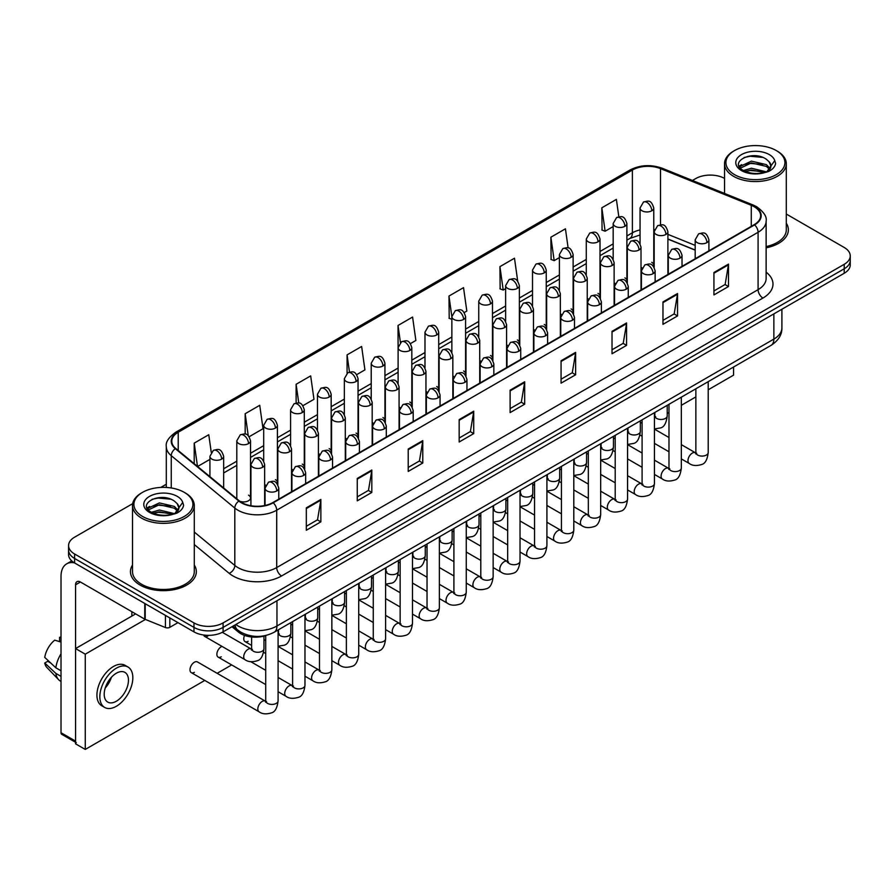 <?xml version="1.0" encoding="UTF-8"?>
<svg xmlns="http://www.w3.org/2000/svg" width="895" height="895" viewBox="0 0 895 895"><rect width="100%" height="100%" fill="white"/><g stroke="black" fill="none" stroke-linecap="round" stroke-linejoin="round"><path stroke-width="1.34" d="M614.127 282.686A6.858 3.96 0 0 0 615.178 283.469M587.243 298.214A6.858 3.96 0 0 0 588.295 298.986M560.359 313.731A6.858 3.96 0 0 0 561.411 314.503M533.476 329.248A6.858 3.96 0 0 0 534.528 330.031M506.592 344.776A6.858 3.96 0 0 0 507.644 345.548M479.72 360.293A6.858 3.96 0 0 0 480.76 361.065M452.836 375.81A6.858 3.96 0 0 0 453.877 376.594M425.953 391.339A6.858 3.96 0 0 0 426.993 392.111M399.069 406.856A6.858 3.96 0 0 0 400.11 407.628M372.186 422.373A6.858 3.96 0 0 0 373.226 423.156M345.302 437.901A6.858 3.96 0 0 0 346.343 438.673M318.419 453.418A6.858 3.96 0 0 0 319.459 454.19M291.535 468.935A6.858 3.96 0 0 0 292.575 469.718M264.651 484.464A6.858 3.96 0 0 0 265.692 485.235M239.692 501.189A6.858 3.96 0 0 0 246.807 501.48A6.858 3.96 0 0 0 250.522 497.956L250.522 440.799A6.858 3.96 0 0 1 248.519 443.607A6.858 3.96 0 0 1 238.808 443.607A6.858 3.96 0 0 1 236.806 440.799L236.806 497.956A6.858 3.96 0 0 0 237.052 499.03M641.01 267.169A6.858 3.96 0 0 0 642.062 267.941M695.18 250.152L667.894 239.122M626.567 281.869A6.858 3.96 0 0 0 626.892 280.661A6.858 3.96 0 0 0 624.878 277.864M599.684 297.397A6.858 3.96 0 0 0 600.008 296.189A6.858 3.96 0 0 0 598.005 293.381M572.8 312.914A6.858 3.96 0 0 0 573.124 311.706A6.858 3.96 0 0 0 571.122 308.909M545.916 328.431A6.858 3.96 0 0 0 546.241 327.223A6.858 3.96 0 0 0 544.238 324.426M519.033 343.96A6.858 3.96 0 0 0 519.357 342.751A6.858 3.96 0 0 0 517.355 339.943M492.149 359.477A6.858 3.96 0 0 0 492.474 358.268A6.858 3.96 0 0 0 490.471 355.472M465.266 374.994A6.858 3.96 0 0 0 465.59 373.786A6.858 3.96 0 0 0 463.588 370.989M438.382 390.522A6.858 3.96 0 0 0 438.707 389.314A6.858 3.96 0 0 0 436.704 386.506M411.499 406.039A6.858 3.96 0 0 0 411.823 404.831A6.858 3.96 0 0 0 409.82 402.034M384.615 421.567A6.858 3.96 0 0 0 384.939 420.348A6.858 3.96 0 0 0 382.937 417.551M357.731 437.084A6.858 3.96 0 0 0 358.056 435.876A6.858 3.96 0 0 0 356.053 433.068M330.848 452.601A6.858 3.96 0 0 0 331.172 451.393A6.858 3.96 0 0 0 329.17 448.596M303.964 468.13A6.858 3.96 0 0 0 304.289 466.921A6.858 3.96 0 0 0 302.286 464.113M277.081 483.647A6.858 3.96 0 0 0 277.405 482.439A6.858 3.96 0 0 0 275.403 479.63M250.522 497.956A6.858 3.96 0 0 0 248.519 495.159M653.451 266.352A6.858 3.96 0 0 0 653.775 265.144A6.858 3.96 0 0 0 651.761 262.347M266.117 635.428A20.585 11.881 180 0 1 238.506 632.105L231.995 626.735M132.516 565.025A32.936 19.019 0 0 0 130.457 571.636A32.936 19.019 0 0 0 140.112 585.084A32.936 19.019 0 0 0 176.013 589.212A32.936 19.019 0 0 0 196.341 571.636A32.936 19.019 0 0 0 194.282 565.025A32.936 19.019 0 0 1 196.341 571.636A32.936 19.019 0 0 1 176.013 589.212A32.936 19.019 0 0 1 140.112 585.084A32.936 19.019 0 0 1 130.457 571.636A32.936 19.019 0 0 1 132.516 565.025M754.205 206.734A21.961 12.675 180 0 1 760.638 215.695A21.961 12.675 180 0 1 754.205 224.656L272.83 502.576A21.961 12.675 180 0 1 239.312 500.887L175.756 448.484A21.961 12.675 180 0 1 171.784 441.213A21.961 12.675 180 0 1 178.217 432.251L632.385 170.039A21.961 12.675 180 0 1 660.51 168.618L751.274 205.313A21.961 12.675 180 0 1 754.205 206.734M754.597 206.51A22.509 13 0 0 0 751.587 205.044L660.823 168.361A22.509 13 0 0 0 632.004 169.815L177.837 432.028A22.509 13 0 0 0 175.308 448.663L238.864 501.066A22.509 13 0 0 0 273.221 502.8L754.597 224.88A22.509 13 0 0 0 754.597 206.51M132.695 503.639L74.598 537.179A20.585 11.881 0 0 0 68.568 545.581L68.568 554.553A20.585 11.881 0 0 0 74.598 562.955L193.969 631.87L193.969 627.395A20.585 11.881 0 0 0 223.09 627.395L844.22 268.791A20.585 11.881 0 0 0 850.25 260.378A20.585 11.881 0 0 1 844.22 268.791L223.09 627.395A20.585 11.881 0 0 1 193.969 627.395L74.598 558.469L193.969 627.395L193.969 622.909A20.585 11.881 0 0 0 223.09 622.909L844.22 264.305A20.585 11.881 0 0 0 850.25 255.903A20.585 11.881 0 0 0 844.22 247.49L786.302 214.05M68.568 550.067A20.585 11.881 0 0 0 74.598 558.469A20.585 11.881 0 0 1 68.568 550.067M306.314 507.845L306.314 530.265L320.869 521.852L320.869 499.444L306.314 507.845M306.314 526.282L317.524 519.805L320.813 500.182A5.493 3.166 -120 0 0 320.869 499.444M317.423 519.872L320.869 521.852M357.262 478.433L357.262 500.842L371.817 492.44L371.817 470.02L357.262 478.433M357.262 496.87L368.471 490.393L371.761 470.77A5.493 3.166 -120 0 0 371.817 470.02M368.382 490.449L371.817 492.44M408.221 449.01L408.221 471.43L422.776 463.017L422.776 440.608L408.221 449.01M408.221 467.447L419.431 460.981L422.72 441.358A5.493 3.166 -120 0 0 422.776 440.608M419.33 461.037L422.776 463.017M459.169 419.598L459.169 442.007L473.723 433.605L473.723 411.197L459.169 419.598M459.169 438.035L470.378 431.558L473.668 411.935A5.493 3.166 -120 0 0 473.723 411.197M470.278 431.614L473.723 433.605M713.93 272.516L713.93 294.925L728.485 286.523L728.485 264.103L713.93 272.516M713.93 290.953L725.14 284.476L728.429 264.853A5.493 3.166 -120 0 0 728.485 264.103M725.039 284.532L728.485 286.523M662.971 301.928L662.971 324.337L677.537 315.935L677.537 293.526L662.971 301.928M662.971 320.365L674.192 313.888L677.47 294.265A5.493 3.166 -120 0 0 677.537 293.526M674.092 313.944L677.537 315.935M612.023 331.34L612.023 353.76L626.578 345.358L626.578 322.938L612.023 331.34M612.023 349.777L623.233 343.311L626.522 323.688A5.493 3.166 -120 0 0 626.578 322.938M623.133 343.367L626.578 345.358M561.075 360.763L561.075 383.172L575.63 374.77L575.63 352.361L561.075 360.763M561.075 379.2L572.285 372.723L575.574 353.1A5.493 3.166 -120 0 0 575.63 352.361M572.185 372.779L575.63 374.77M510.116 390.175L510.116 412.595L524.683 404.193L524.683 381.773L510.116 390.175M510.116 408.612L521.337 402.146L524.615 382.523A5.493 3.166 -120 0 0 524.683 381.773M521.237 402.202L524.683 404.193M766.131 247.826A32.936 19.019 0 0 0 788.361 229.847A32.936 19.019 0 0 0 786.302 223.224A32.936 19.019 0 0 1 788.361 229.847A32.936 19.019 0 0 1 766.131 247.826M724.536 178.396A20.585 11.881 0 0 0 695.728 178.575L692.439 180.477M166.302 484.24L160.764 487.428M68.568 545.581A20.585 11.881 0 0 0 74.598 553.994L193.969 622.909M302.946 405.67L313.966 399.304L310.677 375.889L296.122 384.291L296.122 403.03M249.179 436.715L263.018 428.727L259.729 405.312L245.174 413.714L245.174 434.109M211.242 452.277L208.77 434.724L194.215 443.126L194.215 463.7M464.248 312.545L466.821 311.057L463.532 287.642L448.977 296.044L449.212 318.318M517.702 281.119L514.491 258.219L499.925 266.632L500.16 288.906M568.124 247.949L565.439 228.807L550.884 237.209L551.119 259.494M618.825 216.758L616.386 199.395L601.832 207.797L602.066 230.071M356.713 374.636L364.914 369.892L361.636 346.477L347.07 354.879L347.07 373.237M410.481 343.59L415.873 340.48L412.584 317.054L398.029 325.467L398.107 347.831M398.029 325.467L400.423 342.539M451.863 319.314L448.977 318.24M448.977 296.044L451.863 316.651A6.858 3.96 0 0 0 453.877 319.437A6.858 3.96 0 0 0 463.588 319.437A6.858 3.96 0 0 0 465.59 316.64C462.804 307.835 460.097 309.592 455.298 310.688A6.858 3.96 60 0 1 458.732 311.035A6.858 3.96 -120 0 1 463.588 319.437M499.925 266.632L503.214 290.047L505.63 288.649M503.214 290.047L499.925 288.817M550.884 237.209L554.173 260.635L559.397 257.603M554.173 260.635L550.884 259.405M601.832 207.797L605.121 231.212L613.164 226.569M605.121 231.212L601.832 229.981M347.07 354.879L349.486 372.074M296.122 384.291L298.751 403.03M245.174 413.714L248.251 435.697M197.594 466.496L209.922 459.381M194.215 443.126L197.482 466.396M193.969 631.87A20.585 11.881 0 0 0 223.09 631.87L844.22 273.266A20.585 11.881 0 0 0 850.25 264.864L850.25 255.903M169.826 617.942L169.826 627.328L177.96 622.629M74.363 562.821A27.454 15.853 -120 0 0 66.7 563.839A27.454 15.853 -120 0 0 61.017 576.402L61.017 732.736L75.572 741.138L75.572 584.804A6.858 3.96 60 0 1 76.992 581.672A6.858 3.96 60 0 1 80.427 582.007L144.755 619.15L144.755 603.454M75.572 742.302L61.721 734.303A3.435 1.98 -60 0 1 61.017 732.736M131.856 616.073L131.856 611.699M75.572 741.138A3.435 1.98 120 0 0 76.276 742.716M169.826 627.328A3.435 1.98 180 0 1 165.441 627.54L145.214 619.362A3.435 1.98 180 0 1 144.755 619.15M766.131 246.561A30.877 17.833 0 0 0 786.302 229.847L786.302 163.729A30.877 17.833 0 0 0 777.252 151.121L776.278 150.561A29.513 17.039 0 0 0 776.278 150.561A29.513 17.039 0 0 0 734.549 150.561A29.513 17.039 0 0 0 734.549 174.648A29.513 17.039 0 0 0 776.278 174.648A29.513 17.039 0 0 0 776.289 150.561L777.252 151.121M734.549 150.561L733.576 151.121A30.877 17.833 0 0 0 724.536 163.729A30.877 17.833 0 0 0 733.576 176.326A30.877 17.833 0 0 0 767.239 180.197A30.877 17.833 0 0 0 786.302 163.729M770.707 167.029L770.931 165.967A15.517 8.961 0 0 0 769.174 161.827L766.4 159.299C752.102 149.185 728.273 162.387 742.984 170.229C748.992 173.485 756.085 174.312 764.274 172.724L768.626 171.448C772.821 169.3 775.137 166.615 775.607 163.393L774.746 160.619L766.914 171.605M743.443 170.498L751.397 168.249L766.545 171.862M762.54 171.572L750.178 170.509L745.266 171.392L751.397 170.028L764.822 172.601M739.964 167.622L740.433 166.28L751.397 161.134L766.388 164.635L769.991 168.383M740.389 168.137L751.397 162.912L766.388 166.414L769.398 169.233M769.174 161.827L770.919 166.179M770.931 166.526L769.208 171.146M739.08 166.123L741.698 164.646M744.103 157.509L750.178 156.278L762.697 157.375M739.404 166.783L740.512 166.134M745.255 164.288L750.178 163.393L762.54 164.456M142.54 492.351L141.567 492.91A30.877 17.833 0 0 0 132.516 505.518L132.516 571.636A30.877 17.833 0 0 0 141.567 584.245A30.877 17.833 0 0 0 175.219 588.116A30.877 17.833 0 0 0 194.282 571.636L194.282 505.518A30.877 17.833 0 0 0 185.243 492.91L184.269 492.351A29.513 17.039 0 0 0 142.54 492.351A29.513 17.039 0 0 0 142.54 516.449A29.513 17.039 0 0 0 184.269 516.449A29.513 17.039 0 0 0 184.269 492.351L185.243 492.91M132.516 505.518A30.877 17.833 0 0 0 141.567 518.127A30.877 17.833 0 0 0 175.219 521.998A30.877 17.833 0 0 0 194.282 505.518M178.687 508.83L178.922 507.767A15.517 8.961 0 0 0 177.165 503.628L174.391 501.099C160.082 490.975 136.264 504.176 150.964 512.018C156.972 515.274 164.065 516.113 172.254 514.513L176.617 513.249C180.801 511.101 183.128 508.416 183.587 505.194L182.725 502.408L174.894 513.394M151.423 512.298L159.388 510.038L174.536 513.652M170.531 513.361L158.169 512.309L153.258 513.193L159.388 511.817L172.813 514.39M147.955 509.412L148.413 508.069L159.388 502.923L174.368 506.425L177.982 510.184M148.38 509.926L159.388 504.702L174.368 508.215L177.378 511.023M177.165 503.628L178.91 507.98M178.91 508.192L177.188 512.947M147.06 507.924L149.689 506.447M152.083 499.309L158.169 498.067L170.688 499.175M147.395 508.584L148.492 507.924M153.235 506.078L158.169 505.183L170.531 506.246M191.273 672.637L259.114 711.805A6.175 3.569 -60 0 1 258.163 706.86A6.175 3.569 -60 0 1 262.201 701.411A6.175 3.569 -60 0 1 262.481 701.266A6.175 3.569 -60 0 1 265.289 701.109L197.448 661.942A6.175 3.569 120 0 0 194.36 662.244A6.175 3.569 120 0 0 190.333 667.692A6.175 3.569 120 0 0 191.273 672.637A6.175 3.569 120 0 0 194.36 672.335M221.971 646.38A6.175 3.569 120 0 0 221.244 646.727A6.175 3.569 120 0 0 217.205 652.164A6.175 3.569 120 0 0 218.156 657.12A6.175 3.569 120 0 0 221.244 656.807M708.213 389.784L733.576 375.139L733.576 367.006M145.415 619.452L85.271 654.178L85.271 749.428L204.787 680.435M217.138 673.308L231.671 664.918M667.211 413.456L668.979 412.438M681.33 405.301L695.862 396.91M244.559 635.405A6.175 3.569 120 0 0 245.04 641.592A6.175 3.569 120 0 0 248.128 641.29M203.646 635.014A6.175 3.569 120 0 0 204.72 636.412A6.175 3.569 120 0 0 207.808 636.11M135.648 613.892L75.572 648.573L75.572 743.834L85.271 749.428M85.271 654.178L75.572 648.573M116.328 701.244A17.162 9.901 120 0 0 127.537 686.129A17.162 9.901 120 0 0 124.908 672.38A17.162 9.901 120 0 0 116.328 673.23A17.162 9.901 120 0 0 105.129 688.344A17.162 9.901 120 0 0 107.758 702.094A17.162 9.901 120 0 0 116.328 701.244M105.252 687.942A17.162 9.901 120 0 0 111.405 677.28M61.017 637.799L59.562 637.363L59.562 640.809L61.017 641.648M127.996 667.032L125.087 665.354A23.337 13.47 120 0 0 113.419 666.506A23.337 13.47 120 0 0 98.181 687.069A23.337 13.47 120 0 0 101.75 705.763L104.67 707.442A23.337 13.47 120 0 0 116.328 706.289A23.337 13.47 120 0 0 131.576 685.727A23.337 13.47 120 0 0 127.996 667.032A23.337 13.47 120 0 0 116.328 668.185A23.337 13.47 120 0 0 101.09 688.747A23.337 13.47 120 0 0 104.67 707.442M61.017 653.842A22.643 13.078 120 0 0 55.859 667.804L44.75 657.4A17.844 10.304 120 0 1 54.707 640.16L61.017 642.073M61.017 670.769L55.859 667.804M50.758 663.027L47.737 661.282L44.75 663.005L55.859 673.398L61.017 676.374M55.859 673.398A22.643 13.078 120 0 0 58.656 679.73A22.643 13.078 120 0 0 60.368 681.073L61.017 681.453M61.017 636.949A17.844 10.304 120 0 0 59.562 637.363M44.75 663.005A17.844 10.304 120 0 0 46.864 667.446L58.656 679.73M238.506 630.651L238.506 632.105M766.131 272.169A34.312 19.813 180 0 1 762.943 298.057L281.567 575.977A6.858 3.96 60 0 1 276.712 567.575L758.087 289.656A27.454 15.853 0 0 0 766.131 278.457L766.131 221.076A27.454 15.853 180 0 1 758.087 232.275A6.858 3.96 -120 0 0 754.597 224.88M281.567 575.977A34.312 19.813 180 0 1 233.036 575.977A34.312 19.813 180 0 1 229.187 573.337L194.282 544.552M238.864 501.066A6.858 4.587 129.5 0 0 234.814 508.08L234.814 565.461A27.454 15.853 0 0 0 237.891 567.575A27.454 15.853 0 0 0 276.712 567.575L276.712 510.195A27.454 15.853 180 0 1 234.814 508.08L171.258 455.678A27.454 15.853 180 0 1 166.302 446.594L166.302 487.451M766.131 221.076C767.037 216.791 763.894 212.003 756.667 206.723L753.053 204.977A6.858 3.211 112 0 0 751.587 205.044M753.053 204.977L662.3 168.282C650.933 164.266 640.138 164.848 629.923 170.039A6.858 3.96 60 0 1 632.004 169.815M177.837 432.028A6.858 3.96 -120 0 0 175.756 432.24C168.64 437.364 165.485 442.152 166.302 446.594M175.308 448.663A6.858 4.587 129.5 0 0 171.258 455.678L171.258 487.976M662.3 168.282A6.858 3.211 112 0 0 660.823 168.361M273.221 502.8A6.858 3.96 60 0 1 276.712 510.195L758.087 232.275L758.087 289.656A6.858 3.96 60 0 0 762.943 298.057M223.09 622.909L223.09 631.87M844.22 264.305L844.22 273.266M74.598 553.994L74.598 562.955M194.282 532.044L234.814 565.461A6.858 4.587 -50.5 0 1 229.187 573.337M178.217 432.251L178.217 450.509M751.274 205.313L751.274 226.357M660.51 168.618L660.51 224.824M695.18 245.387L667.894 234.356M654.469 229.657A21.961 12.675 0 0 0 653.775 229.545M640.048 229.925A21.961 12.675 0 0 0 632.385 232.801L626.892 235.967M632.385 170.039L632.385 232.801A12.351 7.126 60 0 1 629.834 238.45L626.892 240.14M613.164 243.887L600.008 251.484M586.281 259.416L573.124 267.012M559.397 274.933L546.241 282.529M532.514 290.45L519.357 298.046M505.63 305.978L492.474 313.574M478.747 321.495L465.59 329.091M451.863 337.012L438.707 344.609M424.98 352.54L411.823 360.137M398.107 368.058L384.939 375.654M371.224 383.575L358.056 391.171M344.34 399.103L331.172 406.699M317.456 414.62L304.289 422.216M290.573 430.137L277.405 437.744M263.689 445.665L250.522 453.262M236.806 461.182L223.649 468.779M510.116 390.891L524.615 382.523M561.075 361.468L575.574 353.1M612.023 332.056L626.522 323.688M662.971 302.644L677.47 294.265M713.93 273.221L728.429 264.853M459.169 420.303L473.668 411.935M408.221 449.726L422.72 441.358M357.262 479.138L371.761 470.77M306.314 508.561L320.813 500.182M235.855 624.509A27.454 15.853 0 0 0 238.137 625.997A27.454 15.853 0 0 0 276.958 625.997L773.862 339.104A27.454 15.853 0 0 0 781.894 327.906C782.096 334.708 778.471 340.536 771.02 345.392L274.116 632.273A13.727 7.921 60 0 0 276.958 625.997L276.958 600.78M773.862 313.888L773.862 339.104A13.727 7.921 60 0 1 771.02 345.392M235.105 624.934A13.727 9.185 129.5 0 0 237.567 629.923L233.002 626.153M706.893 242.623A6.858 3.96 0 0 0 708.907 239.815C706.121 231.011 703.414 232.767 698.603 233.875A6.858 3.96 60 0 1 702.038 234.21A6.858 3.96 -120 0 1 706.893 242.623A6.858 3.96 0 0 1 697.183 242.623A6.858 3.96 0 0 1 695.18 239.815L698.603 233.875M681.33 458.9L689.251 463.465A6.175 3.569 -60 0 1 688.3 458.52A6.175 3.569 -60 0 1 692.338 453.083A6.175 3.569 -60 0 1 692.607 452.926A6.175 3.569 -60 0 1 695.426 452.769L681.33 444.636M696.221 453.396L695.661 453.854L695.862 452.523A6.175 3.569 -0 0 0 697.675 455.04A6.175 3.569 -0 0 0 706.121 455.197A6.175 3.569 -0 0 0 708.213 452.523C707.374 459.694 705.148 463.7 701.557 464.539C696.388 466.105 692.294 465.747 689.251 463.465M665.891 234.468A6.858 3.96 0 0 0 667.894 231.66C665.108 222.866 662.401 224.611 657.601 225.719A6.858 3.96 60 0 1 661.036 226.066A6.858 3.96 -120 0 1 665.891 234.468A6.858 3.96 0 0 1 656.18 234.468A6.858 3.96 0 0 1 654.178 231.66L657.601 225.719M655.207 416.779L654.659 417.238L654.86 415.895A6.175 3.569 -0 0 0 656.673 418.424A6.175 3.569 -0 0 0 665.119 418.58A6.175 3.569 -0 0 0 667.211 415.895C666.361 423.078 664.146 427.083 660.544 427.922L654.446 428.94M651.761 210.795A6.858 3.96 0 0 0 653.775 207.987C650.989 199.182 648.282 200.939 643.483 202.046A6.858 3.96 60 0 1 646.917 202.382A6.858 3.96 -120 0 1 651.761 210.795A6.858 3.96 0 0 1 642.062 210.795A6.858 3.96 0 0 1 640.048 207.987L643.483 202.046M680.01 258.14A6.858 3.96 0 0 0 682.024 255.332C679.238 246.539 676.53 248.284 671.72 249.392A6.858 3.96 60 0 1 675.154 249.739A6.858 3.96 -120 0 1 680.01 258.14A6.858 3.96 0 0 1 670.299 258.14A6.858 3.96 0 0 1 668.296 255.332L671.72 249.392M654.446 474.417L662.367 478.993A6.175 3.569 -60 0 1 661.416 474.037A6.175 3.569 -60 0 1 665.455 468.6A6.175 3.569 -60 0 1 665.723 468.454A6.175 3.569 -60 0 1 668.543 468.298L654.446 460.153M669.337 468.913L668.778 469.372L668.979 468.04A6.175 3.569 -0 0 0 670.791 470.557A6.175 3.569 -0 0 0 679.238 470.714A6.175 3.569 -0 0 0 681.33 468.04C680.491 475.211 678.265 479.217 674.673 480.056C669.505 481.622 665.41 481.275 662.367 478.993M653.126 273.657A6.858 3.96 0 0 0 655.14 270.861C652.354 262.056 649.647 263.812 644.836 264.92A6.858 3.96 60 0 1 648.271 265.256A6.858 3.96 -120 0 1 653.126 273.657A6.858 3.96 0 0 1 643.415 273.657A6.858 3.96 0 0 1 641.413 270.861L644.836 264.92M627.563 489.945L635.484 494.51A6.175 3.569 -60 0 1 634.533 489.565A6.175 3.569 -60 0 1 638.571 484.117A6.175 3.569 -60 0 1 638.84 483.971A6.175 3.569 -60 0 1 641.659 483.815L627.563 475.681M642.453 484.441L641.894 484.889L642.095 483.557A6.175 3.569 -0 0 0 643.908 486.086A6.175 3.569 -0 0 0 652.354 486.231A6.175 3.569 -0 0 0 654.446 483.557C653.607 490.728 651.381 494.734 647.79 495.573C642.621 497.15 638.527 496.792 635.484 494.51M626.243 289.186A6.858 3.96 0 0 0 628.256 286.378C625.471 277.573 622.763 279.329 617.953 280.437A6.858 3.96 60 0 1 621.387 280.773A6.858 3.96 -120 0 1 626.243 289.186A6.858 3.96 0 0 1 616.532 289.186A6.858 3.96 0 0 1 614.529 286.378L617.953 280.437M600.679 505.462L608.6 510.038A6.175 3.569 -60 0 1 607.649 505.082A6.175 3.569 -60 0 1 611.688 499.645A6.175 3.569 -60 0 1 611.956 499.488A6.175 3.569 -60 0 1 614.775 499.332L600.679 491.198M615.57 499.958L615.01 500.417L615.212 499.086A6.175 3.569 -0 0 0 617.024 501.603A6.175 3.569 -0 0 0 625.471 501.759A6.175 3.569 -0 0 0 627.563 499.086C626.724 506.257 624.497 510.262 620.906 511.101C615.738 512.667 611.643 512.309 608.6 510.038M599.359 304.703A6.858 3.96 0 0 0 601.373 301.895C598.587 293.101 595.88 294.847 591.08 295.954A6.858 3.96 60 0 1 594.504 296.301A6.858 3.96 -120 0 1 599.359 304.703A6.858 3.96 0 0 1 589.648 304.703A6.858 3.96 0 0 1 587.646 301.895L591.08 295.954M573.796 520.979L581.716 525.555A6.175 3.569 -60 0 1 580.765 520.599A6.175 3.569 -60 0 1 584.804 515.162A6.175 3.569 -60 0 1 585.073 515.017A6.175 3.569 -60 0 1 587.892 514.86L573.796 506.727M588.686 515.475L588.127 515.934L588.328 514.603A6.175 3.569 -0 0 0 590.141 517.12A6.175 3.569 -0 0 0 598.587 517.276A6.175 3.569 -0 0 0 600.679 514.603C599.84 521.774 597.614 525.779 594.023 526.618C588.854 528.184 584.759 527.837 581.716 525.555M639.008 249.985A6.858 3.96 0 0 0 641.01 247.188C638.224 238.383 635.517 240.14 630.718 241.236A6.858 3.96 60 0 1 634.152 241.583A6.858 3.96 -120 0 1 639.008 249.985A6.858 3.96 0 0 1 629.297 249.985A6.858 3.96 0 0 1 627.294 247.188L630.718 241.236M628.335 432.296L627.775 432.755L627.977 431.424A6.175 3.569 -0 0 0 629.789 433.941A6.175 3.569 -0 0 0 638.236 434.097A6.175 3.569 -0 0 0 640.328 431.424C639.477 438.595 637.262 442.6 633.66 443.439L627.563 444.468M612.124 265.502A6.858 3.96 0 0 0 614.127 262.705C611.341 253.9 608.634 255.657 603.834 256.764A6.858 3.96 60 0 1 607.269 257.1A6.858 3.96 -120 0 1 612.124 265.502A6.858 3.96 0 0 1 602.413 265.502A6.858 3.96 0 0 1 600.411 262.705L603.834 256.764M601.451 447.824L600.892 448.272L601.093 446.941A6.175 3.569 -0 0 0 602.906 449.469A6.175 3.569 -0 0 0 611.352 449.614A6.175 3.569 -0 0 0 613.444 446.941C612.594 454.112 610.379 458.117 606.776 458.956L600.679 459.985M585.24 281.03A6.858 3.96 0 0 0 587.243 278.222C584.457 269.429 581.761 271.174 576.951 272.281A6.858 3.96 60 0 1 580.385 272.628A6.858 3.96 -120 0 1 585.24 281.03A6.858 3.96 0 0 1 575.53 281.03A6.858 3.96 0 0 1 573.527 278.222L576.951 272.281M574.568 463.341L574.008 463.8L574.21 462.458A6.175 3.569 -0 0 0 576.022 464.986A6.175 3.569 -0 0 0 584.469 465.143A6.175 3.569 -0 0 0 586.561 462.458C585.71 469.64 583.495 473.645 579.893 474.484L573.796 475.502M75.572 584.804L80.427 582.007M145.214 603.722L145.214 619.362M165.441 627.54L165.441 615.402M774.746 160.619A19.634 11.333 0 0 0 769.297 154.589A19.634 11.333 0 0 0 741.541 154.589A19.634 11.333 0 0 0 741.541 170.621A19.634 11.333 0 0 0 764.274 172.724M766.724 172.097A15.517 8.961 0 0 0 770.908 166.47M182.725 502.408A19.634 11.333 0 0 0 177.288 496.389A19.634 11.333 0 0 0 149.521 496.389A19.634 11.333 0 0 0 149.521 512.41A19.634 11.333 0 0 0 172.254 514.513M174.704 513.898A15.517 8.961 0 0 0 178.888 508.27M572.476 320.22A6.858 3.96 0 0 0 574.489 317.423C571.704 308.618 568.996 310.375 564.197 311.482A6.858 3.96 60 0 1 567.62 311.818A6.858 3.96 -120 0 1 572.476 320.22A6.858 3.96 0 0 1 562.765 320.22A6.858 3.96 0 0 1 560.762 317.423L564.197 311.482M546.912 536.508L554.833 541.072A6.175 3.569 -60 0 1 553.882 536.127A6.175 3.569 -60 0 1 557.921 530.679A6.175 3.569 -60 0 1 558.189 530.534A6.175 3.569 -60 0 1 561.008 530.377L546.912 522.244M561.803 531.003L561.243 531.451L561.445 530.12A6.175 3.569 -0 0 0 563.257 532.648A6.175 3.569 -0 0 0 571.704 532.793A6.175 3.569 -0 0 0 573.796 530.12C572.957 537.291 570.73 541.296 567.139 542.146C561.97 543.712 557.876 543.354 554.833 541.072M545.592 335.748A6.858 3.96 0 0 0 547.606 332.94C544.82 324.135 542.113 325.892 537.313 326.999A6.858 3.96 60 0 1 540.737 327.335A6.858 3.96 -120 0 1 545.592 335.748A6.858 3.96 0 0 1 535.892 335.748A6.858 3.96 0 0 1 533.879 332.94L537.313 326.999M520.029 552.025L527.949 556.6A6.175 3.569 -60 0 1 526.998 551.644A6.175 3.569 -60 0 1 531.037 546.207A6.175 3.569 -60 0 1 531.306 546.051A6.175 3.569 -60 0 1 534.125 545.894L520.029 537.761M534.919 546.521L534.36 546.979L534.561 545.648A6.175 3.569 -0 0 0 536.373 548.165A6.175 3.569 -0 0 0 544.82 548.322A6.175 3.569 -0 0 0 546.912 545.648C546.073 552.819 543.847 556.824 540.256 557.663C535.087 559.23 530.992 558.872 527.949 556.6M518.708 351.265A6.858 3.96 0 0 0 520.722 348.468C517.936 339.664 515.229 341.409 510.43 342.517A6.858 3.96 60 0 1 513.853 342.863A6.858 3.96 -120 0 1 518.708 351.265A6.858 3.96 0 0 1 509.009 351.265A6.858 3.96 0 0 1 506.995 348.468L510.43 342.517M493.145 567.553L501.066 572.118A6.175 3.569 -60 0 1 500.115 567.173A6.175 3.569 -60 0 1 504.153 561.724A6.175 3.569 -60 0 1 504.422 561.579A6.175 3.569 -60 0 1 507.241 561.422L493.145 553.289M508.036 562.038L507.476 562.496L507.678 561.165A6.175 3.569 -0 0 0 509.49 563.682A6.175 3.569 -0 0 0 517.936 563.839A6.175 3.569 -0 0 0 520.029 561.165C519.189 568.336 516.963 572.341 513.372 573.18C508.203 574.747 504.109 574.4 501.066 572.118M558.357 296.547A6.858 3.96 0 0 0 560.359 293.75C557.585 284.946 554.878 286.702 550.067 287.81A6.858 3.96 60 0 1 553.502 288.145A6.858 3.96 -120 0 1 558.357 296.547A6.858 3.96 0 0 1 548.646 296.547A6.858 3.96 0 0 1 546.644 293.75L550.067 287.81M547.684 478.859L547.125 479.317L547.326 477.986A6.175 3.569 -0 0 0 549.138 480.503A6.175 3.569 -0 0 0 557.585 480.66A6.175 3.569 -0 0 0 559.677 477.986C558.827 485.157 556.612 489.162 553.009 490.001L546.912 491.031M531.473 312.075A6.858 3.96 0 0 0 533.476 309.267C530.701 300.463 527.994 302.219 523.183 303.327A6.858 3.96 60 0 1 526.618 303.662A6.858 3.96 -120 0 1 531.473 312.075A6.858 3.96 0 0 1 521.763 312.075A6.858 3.96 0 0 1 519.76 309.267L523.183 303.327M520.8 494.387L520.241 494.834L520.442 493.503A6.175 3.569 -0 0 0 522.255 496.031A6.175 3.569 -0 0 0 530.701 496.177A6.175 3.569 -0 0 0 532.793 493.503C531.943 500.674 529.728 504.679 526.137 505.518L520.029 506.548M504.59 327.592A6.858 3.96 0 0 0 506.592 324.784C503.818 315.991 501.111 317.736 496.3 318.844A6.858 3.96 60 0 1 499.734 319.191A6.858 3.96 -120 0 1 504.59 327.592A6.858 3.96 0 0 1 494.879 327.592A6.858 3.96 0 0 1 492.876 324.784L496.3 318.844M493.917 509.904L493.358 510.363L493.559 509.031A6.175 3.569 -0 0 0 495.371 511.548A6.175 3.569 -0 0 0 503.818 511.705A6.175 3.569 -0 0 0 505.91 509.031C505.06 516.202 502.845 520.208 499.253 521.047L493.145 522.065M491.825 366.782A6.858 3.96 0 0 0 493.839 363.985C491.053 355.181 488.346 356.937 483.546 358.045A6.858 3.96 60 0 1 486.969 358.38A6.858 3.96 -120 0 1 491.825 366.782A6.858 3.96 0 0 1 482.125 366.782A6.858 3.96 0 0 1 480.112 363.985L483.546 358.045M466.261 583.07L474.182 587.635A6.175 3.569 -60 0 1 473.231 582.69A6.175 3.569 -60 0 1 477.27 577.241A6.175 3.569 -60 0 1 477.538 577.096A6.175 3.569 -60 0 1 480.358 576.939L466.261 568.806M481.152 577.566L480.604 578.025L480.794 576.682A6.175 3.569 -0 0 0 482.606 579.21A6.175 3.569 -0 0 0 491.053 579.356A6.175 3.569 -0 0 0 493.145 576.682C492.306 583.853 490.08 587.858 486.488 588.709C481.32 590.275 477.225 589.917 474.182 587.635M464.941 382.31A6.858 3.96 0 0 0 466.955 379.502C464.169 370.698 461.462 372.454 456.663 373.562A6.858 3.96 60 0 1 460.086 373.897A6.858 3.96 -120 0 1 464.941 382.31A6.858 3.96 0 0 1 455.242 382.31A6.858 3.96 0 0 1 453.228 379.502L456.663 373.562M439.378 598.587L447.299 603.163A6.175 3.569 -60 0 1 446.348 598.207A6.175 3.569 -60 0 1 450.386 592.77A6.175 3.569 -60 0 1 450.655 592.613A6.175 3.569 -60 0 1 453.474 592.456L439.378 584.323M454.268 593.083L453.72 593.542L453.91 592.21A6.175 3.569 -0 0 0 455.723 594.727A6.175 3.569 -0 0 0 464.169 594.884A6.175 3.569 -0 0 0 466.261 592.21C465.422 599.381 463.196 603.387 459.605 604.226C454.436 605.792 450.342 605.434 447.299 603.163M438.058 397.827A6.858 3.96 0 0 0 440.071 395.031C437.286 386.226 434.578 387.971 429.779 389.079A6.858 3.96 60 0 1 433.202 389.426A6.858 3.96 -120 0 1 438.058 397.827A6.858 3.96 0 0 1 428.358 397.827A6.858 3.96 0 0 1 426.344 395.031L429.779 389.079M412.494 614.115L420.415 618.68A6.175 3.569 -60 0 1 419.464 613.735A6.175 3.569 -60 0 1 423.503 608.287A6.175 3.569 -60 0 1 423.771 608.141A6.175 3.569 -60 0 1 426.591 607.985L412.494 599.851M427.385 608.6L426.837 609.059L427.027 607.727A6.175 3.569 -0 0 0 428.839 610.245A6.175 3.569 -0 0 0 437.286 610.401A6.175 3.569 -0 0 0 439.378 607.727C438.539 614.899 436.312 618.904 432.721 619.743C427.553 621.32 423.458 620.962 420.415 618.68M411.174 413.345A6.858 3.96 0 0 0 413.188 410.548C410.402 401.743 407.695 403.5 402.895 404.607A6.858 3.96 60 0 1 406.319 404.943A6.858 3.96 -120 0 1 411.174 413.345A6.858 3.96 0 0 1 401.475 413.345A6.858 3.96 0 0 1 399.461 410.548L402.895 404.607M385.611 629.632L393.531 634.197A6.175 3.569 -60 0 1 392.581 629.252A6.175 3.569 -60 0 1 396.619 623.804A6.175 3.569 -60 0 1 396.888 623.658A6.175 3.569 -60 0 1 399.707 623.502L385.611 615.368M400.501 624.128L399.953 624.587L400.143 623.244A6.175 3.569 -0 0 0 401.956 625.773A6.175 3.569 -0 0 0 410.402 625.918A6.175 3.569 -0 0 0 412.494 623.244C411.655 630.416 409.429 634.421 405.838 635.271C400.669 636.837 396.575 636.479 393.531 634.197M384.291 428.873A6.858 3.96 0 0 0 386.304 426.065C383.519 417.26 380.811 419.017 376.012 420.124A6.858 3.96 60 0 1 379.435 420.46A6.858 3.96 -120 0 1 384.291 428.873A6.858 3.96 0 0 1 374.591 428.873A6.858 3.96 0 0 1 372.577 426.065L376.012 420.124M358.727 645.15L366.648 649.725A6.175 3.569 -60 0 1 365.697 644.769A6.175 3.569 -60 0 1 369.736 639.332A6.175 3.569 -60 0 1 370.004 639.187A6.175 3.569 -60 0 1 372.823 639.019L358.727 630.885M373.618 639.645L373.07 640.104L373.26 638.773A6.175 3.569 -0 0 0 375.072 641.29A6.175 3.569 -0 0 0 383.519 641.447A6.175 3.569 -0 0 0 385.611 638.773C384.772 645.944 382.545 649.949 378.954 650.788C373.797 652.354 369.691 651.996 366.648 649.725M477.706 343.109A6.858 3.96 0 0 0 479.72 340.313C476.934 331.508 474.227 333.264 469.416 334.372A6.858 3.96 60 0 1 472.851 334.708A6.858 3.96 -120 0 1 477.706 343.109A6.858 3.96 0 0 1 467.995 343.109A6.858 3.96 0 0 1 465.993 340.313L469.416 334.372M467.033 525.421L466.474 525.88L466.675 524.548A6.175 3.569 -0 0 0 468.488 527.065A6.175 3.569 -0 0 0 476.934 527.222A6.175 3.569 -0 0 0 479.026 524.548C478.176 531.719 475.961 535.725 472.37 536.564L466.261 537.593M450.823 358.638A6.858 3.96 0 0 0 452.836 355.83C450.051 347.025 447.343 348.781 442.533 349.889A6.858 3.96 60 0 1 445.967 350.225A6.858 3.96 -120 0 1 450.823 358.638A6.858 3.96 0 0 1 441.112 358.638A6.858 3.96 0 0 1 439.109 355.83L442.533 349.889M440.15 540.949L439.59 541.397L439.792 540.065A6.175 3.569 -0 0 0 441.604 542.594A6.175 3.569 -0 0 0 450.051 542.739A6.175 3.569 -0 0 0 452.143 540.065C451.304 547.237 449.077 551.242 445.486 552.081L439.378 553.11M423.939 374.155A6.858 3.96 0 0 0 425.953 371.347C423.167 362.553 420.46 364.299 415.649 365.406A6.858 3.96 60 0 1 419.084 365.753A6.858 3.96 -120 0 1 423.939 374.155A6.858 3.96 0 0 1 414.228 374.155A6.858 3.96 0 0 1 412.226 371.347L415.649 365.406M413.266 556.466L412.707 556.925L412.908 555.594A6.175 3.569 -0 0 0 414.721 558.111A6.175 3.569 -0 0 0 423.167 558.267A6.175 3.569 -0 0 0 425.259 555.594C424.42 562.765 422.194 566.77 418.603 567.609L412.494 568.627M397.056 389.672A6.858 3.96 0 0 0 399.069 386.875C396.284 378.07 393.576 379.827 388.766 380.934A6.858 3.96 60 0 1 392.2 381.27A6.858 3.96 -120 0 1 397.056 389.672A6.858 3.96 0 0 1 387.345 389.672A6.858 3.96 0 0 1 385.342 386.875L388.766 380.934M386.383 571.983L385.823 572.442L386.025 571.111A6.175 3.569 -0 0 0 387.837 573.628A6.175 3.569 -0 0 0 396.284 573.784A6.175 3.569 -0 0 0 398.376 571.111C397.537 578.282 395.31 582.287 391.719 583.126L385.611 584.155M370.172 405.2A6.858 3.96 0 0 0 372.186 402.392C369.4 393.587 366.693 395.344 361.882 396.451A6.858 3.96 60 0 1 365.317 396.787A6.858 3.96 -120 0 1 370.172 405.2A6.858 3.96 0 0 1 360.461 405.2A6.858 3.96 0 0 1 358.459 402.392L361.882 396.451M359.499 587.512L358.94 587.959L359.141 586.628A6.175 3.569 -0 0 0 360.953 589.156A6.175 3.569 -0 0 0 369.4 589.302A6.175 3.569 -0 0 0 371.492 586.628C370.653 593.799 368.427 597.804 364.836 598.654L358.727 599.672M357.407 444.39A6.858 3.96 0 0 0 359.421 441.593C356.635 432.788 353.928 434.534 349.128 435.641A6.858 3.96 60 0 1 352.552 435.988A6.858 3.96 -120 0 1 357.407 444.39A6.858 3.96 0 0 1 347.707 444.39A6.858 3.96 0 0 1 345.694 441.593L349.128 435.641M331.855 660.678L339.764 665.242A6.175 3.569 -60 0 1 338.813 660.297A6.175 3.569 -60 0 1 342.852 654.849A6.175 3.569 -60 0 1 343.121 654.704A6.175 3.569 -60 0 1 345.94 654.547L331.855 646.414M346.734 655.162L346.186 655.621L346.376 654.29A6.175 3.569 -0 0 0 348.189 656.807A6.175 3.569 -0 0 0 356.646 656.964A6.175 3.569 -0 0 0 358.727 654.29C357.888 661.461 355.662 665.466 352.071 666.305C346.913 667.883 342.807 667.525 339.764 665.242M330.523 459.907A6.858 3.96 0 0 0 332.537 457.11C329.752 448.305 327.044 450.062 322.245 451.169A6.858 3.96 60 0 1 325.668 451.505A6.858 3.96 -120 0 1 330.523 459.907A6.858 3.96 0 0 1 320.824 459.907A6.858 3.96 0 0 1 318.81 457.11L322.245 451.169M304.971 676.195L312.881 680.759A6.175 3.569 -60 0 1 311.93 675.814A6.175 3.569 -60 0 1 315.969 670.366A6.175 3.569 -60 0 1 316.237 670.221A6.175 3.569 -60 0 1 319.056 670.064L304.971 661.931M319.851 670.691L319.302 671.149L319.493 669.807A6.175 3.569 -0 0 0 321.305 672.335A6.175 3.569 -0 0 0 329.763 672.481A6.175 3.569 -0 0 0 331.855 669.807C331.005 676.978 328.778 680.994 325.187 681.833C320.03 683.4 315.924 683.042 312.881 680.759M303.64 475.435A6.858 3.96 0 0 0 305.654 472.627C302.868 463.823 300.161 465.579 295.361 466.687A6.858 3.96 60 0 1 298.785 467.022A6.858 3.96 -120 0 1 303.64 475.435A6.858 3.96 0 0 1 293.94 475.435A6.858 3.96 0 0 1 291.927 472.627L295.361 466.687M278.088 691.712L285.997 696.288A6.175 3.569 -60 0 1 285.046 691.332A6.175 3.569 -60 0 1 289.085 685.894A6.175 3.569 -60 0 1 289.353 685.749A6.175 3.569 -60 0 1 292.173 685.581L278.088 677.448M292.967 686.208L292.419 686.666L292.609 685.335A6.175 3.569 -0 0 0 294.421 687.852A6.175 3.569 -0 0 0 302.879 688.009A6.175 3.569 -0 0 0 304.971 685.335C304.121 692.506 301.895 696.511 298.303 697.35C293.146 698.917 289.04 698.57 285.997 696.288M276.756 490.952A6.858 3.96 0 0 0 278.77 488.155C275.984 479.351 273.277 481.107 268.478 482.204A6.858 3.96 60 0 1 271.901 482.55A6.858 3.96 -120 0 1 276.756 490.952A6.858 3.96 0 0 1 267.057 490.952A6.858 3.96 0 0 1 265.043 488.155L268.478 482.204M266.083 701.725L265.535 702.183L265.726 700.852A6.175 3.569 -0 0 0 267.538 703.369A6.175 3.569 -0 0 0 275.996 703.526A6.175 3.569 -0 0 0 278.088 700.852C277.237 708.023 275.011 712.028 271.42 712.867C266.262 714.445 262.157 714.087 259.114 711.805M343.288 420.717A6.858 3.96 0 0 0 345.302 417.92C342.517 409.116 339.809 410.861 335.01 411.968A6.858 3.96 60 0 1 338.433 412.315A6.858 3.96 -120 0 1 343.288 420.717A6.858 3.96 0 0 1 333.578 420.717A6.858 3.96 0 0 1 331.575 417.92L335.01 411.968M332.616 603.029L332.056 603.487L332.258 602.156A6.175 3.569 -0 0 0 334.07 604.673A6.175 3.569 -0 0 0 342.517 604.83A6.175 3.569 -0 0 0 344.609 602.156C343.769 609.327 341.543 613.332 337.952 614.171L331.855 615.189M316.405 436.234A6.858 3.96 0 0 0 318.419 433.437C315.633 424.633 312.926 426.389 308.126 427.497A6.858 3.96 60 0 1 311.55 427.832A6.858 3.96 -120 0 1 316.405 436.234A6.858 3.96 0 0 1 306.694 436.234A6.858 3.96 0 0 1 304.692 433.437L308.126 427.497M305.732 618.546L305.173 619.004L305.374 617.673A6.175 3.569 -0 0 0 307.186 620.19A6.175 3.569 -0 0 0 315.633 620.347A6.175 3.569 -0 0 0 317.725 617.673C316.886 624.844 314.66 628.849 311.068 629.688L304.971 630.718M289.521 451.762A6.858 3.96 0 0 0 291.535 448.954C288.749 440.15 286.042 441.906 281.243 443.014A6.858 3.96 60 0 1 284.666 443.349A6.858 3.96 -120 0 1 289.521 451.762A6.858 3.96 0 0 1 279.822 451.762A6.858 3.96 0 0 1 277.808 448.954L281.243 443.014M278.848 634.074L278.289 634.533L278.49 633.19A6.175 3.569 -0 0 0 280.303 635.718A6.175 3.569 -0 0 0 288.749 635.864A6.175 3.569 -0 0 0 290.841 633.19C290.002 640.361 287.776 644.366 284.185 645.217L278.088 646.235M262.638 467.279A6.858 3.96 0 0 0 264.651 464.483C261.866 455.678 259.158 457.423 254.359 458.531A6.858 3.96 60 0 1 257.782 458.878A6.858 3.96 -120 0 1 262.638 467.279A6.858 3.96 0 0 1 252.938 467.279A6.858 3.96 0 0 1 250.924 464.483L254.359 458.531M251.965 649.591L251.405 650.05L251.607 648.718A6.175 3.569 -0 0 0 253.419 651.236A6.175 3.569 -0 0 0 261.866 651.392A6.175 3.569 -0 0 0 263.958 648.718C263.119 655.89 260.892 659.895 257.301 660.734C252.133 662.3 248.038 661.942 244.995 659.671A6.175 3.569 -60 0 1 243.708 656.84A6.175 3.569 -60 0 1 248.351 649.121A6.175 3.569 -60 0 1 251.171 648.965L222.307 632.306M624.878 226.312A6.858 3.96 0 0 0 626.892 223.515C624.106 214.71 621.399 216.467 616.599 217.563A6.858 3.96 60 0 1 620.034 217.91A6.858 3.96 -120 0 1 624.878 226.312A6.858 3.96 0 0 1 615.178 226.312A6.858 3.96 0 0 1 613.164 223.515L616.599 217.563M598.005 241.829A6.858 3.96 0 0 0 600.008 239.032C597.222 230.228 594.515 231.984 589.715 233.092A6.858 3.96 60 0 1 593.15 233.427A6.858 3.96 -120 0 1 598.005 241.829A6.858 3.96 0 0 1 588.295 241.829A6.858 3.96 0 0 1 586.281 239.032L589.715 233.092M571.122 257.357A6.858 3.96 0 0 0 573.124 254.549C570.339 245.756 567.631 247.501 562.832 248.609A6.858 3.96 60 0 1 566.266 248.944A6.858 3.96 -120 0 1 571.122 257.357A6.858 3.96 0 0 1 561.411 257.357A6.858 3.96 0 0 1 559.397 254.549L562.832 248.609M544.238 272.874A6.858 3.96 0 0 0 546.241 270.077C543.455 261.273 540.748 263.029 535.948 264.126A6.858 3.96 60 0 1 539.383 264.472A6.858 3.96 -120 0 1 544.238 272.874A6.858 3.96 0 0 1 534.528 272.874A6.858 3.96 0 0 1 532.514 270.077L535.948 264.126M517.355 288.391A6.858 3.96 0 0 0 519.357 285.594C516.572 276.79 513.864 278.546 509.065 279.654A6.858 3.96 60 0 1 512.499 279.99A6.858 3.96 -120 0 1 517.355 288.391A6.858 3.96 0 0 1 507.644 288.391A6.858 3.96 0 0 1 505.63 285.594L509.065 279.654M490.471 303.92A6.858 3.96 0 0 0 492.474 301.112C489.688 292.318 486.981 294.063 482.181 295.171A6.858 3.96 60 0 1 485.616 295.518A6.858 3.96 -120 0 1 490.471 303.92A6.858 3.96 0 0 1 480.76 303.92A6.858 3.96 0 0 1 478.747 301.112L482.181 295.171M436.704 334.954A6.858 3.96 0 0 0 438.707 332.157C435.921 323.352 433.214 325.109 428.414 326.216A6.858 3.96 60 0 1 431.849 326.552A6.858 3.96 -120 0 1 436.704 334.954A6.858 3.96 0 0 1 426.993 334.954A6.858 3.96 0 0 1 424.98 332.157L428.414 326.216M409.82 350.482A6.858 3.96 0 0 0 411.823 347.674C409.037 338.881 406.33 340.626 401.531 341.733A6.858 3.96 60 0 1 404.965 342.08A6.858 3.96 -120 0 1 409.82 350.482A6.858 3.96 0 0 1 400.11 350.482A6.858 3.96 0 0 1 398.107 347.674L401.531 341.733M382.937 365.999A6.858 3.96 0 0 0 384.939 363.202C382.154 354.398 379.446 356.154 374.647 357.262A6.858 3.96 60 0 1 378.082 357.597A6.858 3.96 -120 0 1 382.937 365.999A6.858 3.96 0 0 1 373.226 365.999A6.858 3.96 0 0 1 371.224 363.202L374.647 357.262M356.053 381.527A6.858 3.96 0 0 0 358.056 378.719C355.27 369.915 352.563 371.671 347.763 372.779A6.858 3.96 60 0 1 351.198 373.114A6.858 3.96 -120 0 1 356.053 381.527A6.858 3.96 0 0 1 346.343 381.527A6.858 3.96 0 0 1 344.34 378.719L347.763 372.779M329.17 397.044A6.858 3.96 0 0 0 331.172 394.236C328.387 385.443 325.69 387.188 320.88 388.296A6.858 3.96 60 0 1 324.314 388.643A6.858 3.96 -120 0 1 329.17 397.044A6.858 3.96 0 0 1 319.459 397.044A6.858 3.96 0 0 1 317.456 394.236L320.88 388.296M302.286 412.561A6.858 3.96 0 0 0 304.289 409.765C301.514 400.96 298.807 402.716 293.996 403.824A6.858 3.96 60 0 1 297.431 404.16A6.858 3.96 -120 0 1 302.286 412.561A6.858 3.96 0 0 1 292.575 412.561A6.858 3.96 0 0 1 290.573 409.765L293.996 403.824M275.403 428.09A6.858 3.96 0 0 0 277.405 425.282C274.631 416.477 271.923 418.233 267.113 419.341A6.858 3.96 60 0 1 270.547 419.677A6.858 3.96 -120 0 1 275.403 428.09A6.858 3.96 0 0 1 265.692 428.09A6.858 3.96 0 0 1 263.689 425.282L267.113 419.341M248.519 443.607A6.858 3.96 -120 0 0 243.664 435.205A6.858 3.96 60 0 0 240.229 434.858C245.04 433.751 247.747 432.005 250.522 440.799M221.636 459.124A6.858 3.96 0 0 0 223.649 456.327C220.864 447.522 218.156 449.279 213.346 450.386A6.858 3.96 60 0 1 216.78 450.722A6.858 3.96 -120 0 1 221.636 459.124A6.858 3.96 0 0 1 211.925 459.124A6.858 3.96 0 0 1 209.922 456.327L213.346 450.386M629.923 170.039L175.756 432.24M640.048 234.971L629.834 238.45M613.164 248.072L600.008 255.668M586.281 263.589L573.124 271.185M559.397 279.106L546.241 286.702M532.514 294.634L519.357 302.23M505.63 310.151L492.474 317.747M478.747 325.668L465.59 333.276M451.863 341.196L438.707 348.793M424.98 356.713L411.823 364.31M398.107 372.242L384.939 379.838M371.224 387.759L358.056 395.355M344.34 403.276L331.172 410.872M317.456 418.804L304.289 426.4M290.573 434.321L277.405 441.917M263.689 449.838L250.522 457.434M236.806 465.366L223.649 472.963M695.18 250.007L667.894 238.976M274.116 632.273C263.063 637.822 252.021 637.822 240.979 632.273L237.567 629.923M781.894 327.906L781.894 309.245M696.679 453.273L695.426 452.769M708.213 381.65L708.213 452.523M708.907 250.813L708.907 239.815M668.979 451.774L654.446 443.383M642.095 436.245L639.959 435.015M695.862 388.777L695.862 452.523M695.18 258.733L695.18 239.815M668.979 437.51L654.446 429.119M655.677 416.645L654.413 416.153M667.211 405.323L667.211 415.895M667.894 274.485L667.894 231.66M654.86 412.45L654.86 415.895M642.095 423.301L640.328 422.283M654.178 267.348L654.178 231.66M653.775 265.144L653.775 207.987M640.048 243.675L640.048 207.987M669.796 468.79L668.543 468.298M681.33 397.167L681.33 468.04M682.024 266.341L682.024 255.332M642.095 467.291L627.563 458.9M615.212 451.774L613.075 450.532M668.979 404.305L668.979 468.04M668.296 274.262L668.296 255.332M642.095 453.027L627.563 444.636M642.912 484.307L641.659 483.815M654.446 412.684L654.446 483.557M655.14 281.858L655.14 270.861M615.212 482.808L600.679 474.417M588.328 467.291L586.191 466.06M642.095 419.822L642.095 483.557M641.413 289.779L641.413 270.861M615.212 468.544L600.679 460.153M616.028 499.835L614.775 499.332M627.563 428.213L627.563 499.086M628.256 297.375L628.256 286.378M588.328 498.336L573.796 489.945M561.445 482.808L559.308 481.577M615.212 435.339L615.212 499.086M614.529 305.307L614.529 286.378M588.328 484.072L573.796 475.681M589.145 515.352L587.892 514.86M600.679 443.73L600.679 514.603M601.373 312.903L601.373 301.895M561.445 513.853L546.912 505.462M534.561 498.336L532.424 497.094M588.328 450.867L588.328 514.603M587.646 320.824L587.646 301.895M561.445 499.589L546.912 491.198M628.793 432.173L627.529 431.681M640.328 420.84L640.328 431.424M641.01 290.014L641.01 247.188M627.977 427.978L627.977 431.424M615.212 438.83L613.444 437.8M627.294 282.876L627.294 247.188M601.91 447.69L600.657 447.198M613.444 436.357L613.444 446.941M614.127 305.531L614.127 262.705M601.093 443.495L601.093 446.941M588.328 454.347L586.561 453.329M600.411 298.393L600.411 262.705M575.026 463.218L573.773 462.715M586.561 451.885L586.561 462.458M587.243 321.048L587.243 278.222M574.21 459.012L574.21 462.458M561.445 469.864L559.677 468.846M573.527 313.91L573.527 278.222M66.7 563.839L71.768 560.908M724.536 193.443L724.536 163.729M562.261 530.869L561.008 530.377M573.796 459.247L573.796 530.12M574.489 328.42L574.489 317.423M534.561 529.37L520.029 520.979M507.678 513.853L505.541 512.622M561.445 466.384L561.445 530.12M560.762 336.341L560.762 317.423M534.561 515.106L520.029 506.727M535.378 546.397L534.125 545.894M546.912 474.775L546.912 545.648M547.606 343.937L547.606 332.94M507.678 544.898L493.145 536.508M480.794 529.37L478.657 528.139M534.561 481.902L534.561 545.648M533.879 351.869L533.879 332.94M507.678 530.634L493.145 522.244M508.494 561.915L507.241 561.422M520.029 490.292L520.029 561.165M520.722 359.466L520.722 348.468M480.794 560.415L466.261 552.025M453.91 544.898L451.774 543.657M507.678 497.43L507.678 561.165M506.995 367.386L506.995 348.468M480.794 546.151L466.261 537.761M548.143 478.736L546.89 478.243M559.677 467.403L559.677 477.986M560.359 336.576L560.359 293.75M547.326 474.54L547.326 477.986M534.561 485.392L532.793 484.363M546.644 329.438L546.644 293.75M521.259 494.253L520.006 493.76M532.793 482.92L532.793 493.503M533.476 352.093L533.476 309.267M520.442 490.057L520.442 493.503M507.678 500.909L505.91 499.891M519.76 344.955L519.76 309.267M494.376 509.781L493.123 509.277M505.91 498.448L505.91 509.031M506.592 367.61L506.592 324.784M493.559 505.574L493.559 509.031M480.794 516.426L479.026 515.408M492.876 360.484L492.876 324.784M481.611 577.432L480.358 576.939M493.145 505.809L493.145 576.682M493.839 374.983L493.839 363.985M453.91 575.932L439.378 567.553M427.027 560.415L424.89 559.185M480.794 512.947L480.794 576.682M480.112 382.903L480.112 363.985M453.91 561.668L439.378 553.289M454.727 592.96L453.474 592.456M466.261 521.337L466.261 592.21M466.955 390.5L466.955 379.502M427.027 591.461L412.494 583.07M400.143 575.932L398.006 574.702M453.91 528.464L453.91 592.21M453.228 398.432L453.228 379.502M427.027 577.197L412.494 568.806M427.844 608.477L426.591 607.985M439.378 536.855L439.378 607.727M440.071 406.028L440.071 395.031M400.143 606.978L385.611 598.587M373.26 591.461L371.123 590.219M427.027 543.992L427.027 607.727M426.344 413.949L426.344 395.031M400.143 592.714L385.611 584.323M400.96 623.994L399.707 623.502M412.494 552.372L412.494 623.244M413.188 421.545L413.188 410.548M373.26 622.495L358.727 614.115M346.376 606.978L344.239 605.747M400.143 559.509L400.143 623.244M399.461 429.466L399.461 410.548M373.26 608.231L358.727 599.851M374.076 639.522L372.823 639.019M385.611 567.9L385.611 638.773M386.304 437.062L386.304 426.065M346.376 638.023L331.855 629.632M319.493 622.495L317.356 621.264M373.26 575.026L373.26 638.773M372.577 444.994L372.577 426.065M346.376 623.759L331.855 615.368M467.492 525.298L466.239 524.806M479.026 513.965L479.026 524.548M479.72 383.138L479.72 340.313M466.675 521.103L466.675 524.548M453.91 531.954L452.143 530.925M465.993 376.001L465.993 340.313M440.608 540.815L439.356 540.323M452.143 529.493L452.143 540.065M452.836 398.655L452.836 355.83M439.792 536.62L439.792 540.065M427.027 547.471L425.259 546.453M439.109 391.518L439.109 355.83M413.725 556.343L412.472 555.84M425.259 545.01L425.259 555.594M425.953 414.172L425.953 371.347M412.908 552.137L412.908 555.594M400.143 562.989L398.376 561.97M412.226 407.046L412.226 371.347M386.841 571.86L385.588 571.368M398.376 560.527L398.376 571.111M399.069 429.701L399.069 386.875M386.025 567.665L386.025 571.111M373.26 578.517L371.492 577.488M385.342 422.563L385.342 386.875M359.958 587.377L358.705 586.885M371.492 576.056L371.492 586.628M372.186 445.218L372.186 402.392M359.141 583.182L359.141 586.628M346.376 594.034L344.609 593.016M358.459 438.08L358.459 402.392M347.193 655.039L345.94 654.547M358.727 583.417L358.727 654.29M359.421 452.59L359.421 441.593M319.493 653.54L304.971 645.15M292.609 638.023L290.472 636.793M346.376 590.555L346.376 654.29M345.694 460.511L345.694 441.593M319.493 639.276L304.971 630.885M320.309 670.556L319.056 670.064M331.855 598.945L331.855 669.807M332.537 468.107L332.537 457.11M292.609 669.057L278.088 660.678M265.726 653.54L263.589 652.31M251.607 645.384L245.04 641.592M319.493 606.072L319.493 669.807M318.81 476.028L318.81 457.11M292.609 654.804L278.088 646.414M293.426 686.085L292.173 685.581M304.971 614.462L304.971 685.335M305.654 483.624L305.654 472.627M265.726 684.585L218.156 657.12M292.609 621.589L292.609 685.335M291.927 491.556L291.927 472.627M265.726 670.321L250.824 661.718M266.542 701.602L265.289 701.109M278.088 629.979L278.088 700.852M278.77 499.153L278.77 488.155M265.726 635.562L265.726 700.852M265.043 505.474L265.043 488.155M333.074 602.906L331.821 602.402M344.609 591.573L344.609 602.156M345.302 460.735L345.302 417.92M332.258 598.699L332.258 602.156M319.493 609.551L317.725 608.533M331.575 453.608L331.575 417.92M306.191 618.423L304.938 617.93M317.725 607.09L317.725 617.673M318.419 476.263L318.419 433.437M305.374 614.227L305.374 617.673M292.609 625.079L290.841 624.061M304.692 469.125L304.692 433.437M279.307 633.94L278.054 633.447M290.841 622.618L290.841 633.19M291.535 491.78L291.535 448.954M278.49 629.744L278.49 633.19M265.726 640.596L263.958 639.578M277.808 484.642L277.808 448.954M252.424 649.468L251.171 648.965M263.958 636.088L263.958 648.718M264.651 505.563L264.651 464.483M251.607 636.971L251.607 648.718M244.995 659.671L204.72 636.412M250.924 505.742L250.924 464.483M626.892 280.661L626.892 223.515M613.164 259.203L613.164 223.515M600.008 296.189L600.008 239.032M586.281 274.72L586.281 239.032M573.124 311.706L573.124 254.549M559.397 290.237L559.397 254.549M546.241 327.223L546.241 270.077M532.514 305.766L532.514 270.077M519.357 342.751L519.357 285.594M505.63 321.283L505.63 285.594M492.474 358.268L492.474 301.112M478.747 336.8L478.747 301.112M465.59 373.786L465.59 316.64M451.863 352.328L451.863 316.64L455.298 310.688M438.707 389.314L438.707 332.157M424.98 367.845L424.98 332.157M411.823 404.831L411.823 347.674M398.107 383.362L398.107 347.674M384.939 420.348L384.939 363.202M371.224 398.89L371.224 363.202M358.056 435.876L358.056 378.719M344.34 414.407L344.34 378.719M331.172 451.393L331.172 394.236M317.456 429.936L317.456 394.236M304.289 466.921L304.289 409.765M290.573 445.453L290.573 409.765M277.405 482.439L277.405 425.282M263.689 460.97L263.689 425.282M236.806 440.799L240.229 434.858M223.649 487.965L223.649 456.327M209.922 476.655L209.922 456.327"/></g></svg>
